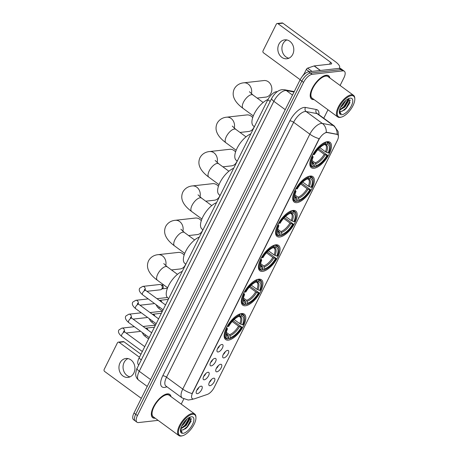 <?xml version="1.0" encoding="UTF-8"?>
<svg xmlns="http://www.w3.org/2000/svg" width="459" height="459" viewBox="0 0 459 459"><rect width="100%" height="100%" fill="white"/><g stroke="black" fill="none" stroke-linecap="round" stroke-linejoin="round"><path stroke-width="0.69" d="M296.898 202.648A15.761 6.81 126.3 0 0 310.674 190.915A15.761 6.81 126.3 0 0 312.849 176.64A15.761 6.81 126.3 0 0 310.158 176.055A15.761 6.81 126.3 0 0 296.376 187.788A15.761 6.81 126.3 0 0 294.208 202.063A15.761 6.81 126.3 0 0 296.898 202.648M245.485 305.769A15.761 6.81 126.3 0 0 259.26 294.035A15.761 6.81 126.3 0 0 261.435 279.76A15.761 6.81 126.3 0 0 258.744 279.175A15.761 6.81 126.3 0 0 244.963 290.908A15.761 6.81 126.3 0 0 242.794 305.178A15.761 6.81 126.3 0 0 245.485 305.769M262.623 271.395A15.761 6.81 126.3 0 0 276.398 259.662A15.761 6.81 126.3 0 0 278.573 245.387A15.761 6.81 126.3 0 0 275.882 244.802A15.761 6.81 126.3 0 0 262.1 256.535A15.761 6.81 126.3 0 0 259.932 270.804A15.761 6.81 126.3 0 0 262.623 271.395M279.76 237.022A15.761 6.81 126.3 0 0 293.536 225.289A15.761 6.81 126.3 0 0 295.711 211.014A15.761 6.81 126.3 0 0 293.02 210.429A15.761 6.81 126.3 0 0 279.238 222.162A15.761 6.81 126.3 0 0 277.07 236.431A15.761 6.81 126.3 0 0 279.76 237.022M314.036 168.275A15.761 6.81 126.3 0 0 327.812 156.542A15.761 6.81 126.3 0 0 329.987 142.267A15.761 6.81 126.3 0 0 327.296 141.682A15.761 6.81 126.3 0 0 313.514 153.415A15.761 6.81 126.3 0 0 311.345 167.69A15.761 6.81 126.3 0 0 314.036 168.275M228.347 340.142A15.761 6.81 126.3 0 0 242.123 328.409A15.761 6.81 126.3 0 0 244.297 314.134A15.761 6.81 126.3 0 0 241.606 313.543A15.761 6.81 126.3 0 0 227.825 325.282A15.761 6.81 126.3 0 0 225.656 339.551A15.761 6.81 126.3 0 0 228.347 340.142M220.647 364.291A4.458 1.928 -53.7 0 1 220.848 364.28A4.458 1.928 -53.7 0 1 221.106 367.946A4.458 1.928 -53.7 0 1 216.895 371.819A4.458 1.928 -53.7 0 1 215.793 371.17A4.458 1.928 -53.7 0 1 217.101 367.068A4.458 1.928 -53.7 0 1 220.647 364.291M216.332 368.359A2.674 1.159 126.3 0 0 218.329 365.639M227.578 350.389A4.458 1.928 -53.7 0 1 227.779 350.378A4.458 1.928 -53.7 0 1 228.037 354.044A4.458 1.928 -53.7 0 1 223.826 357.917A4.458 1.928 -53.7 0 1 222.724 357.268A4.458 1.928 -53.7 0 1 224.032 353.172A4.458 1.928 -53.7 0 1 227.578 350.389M223.263 354.457A2.674 1.159 126.3 0 0 225.26 351.737M213.716 378.187A4.458 1.928 -53.7 0 1 213.917 378.182A4.458 1.928 -53.7 0 1 214.175 381.848A4.458 1.928 -53.7 0 1 209.964 385.715A4.458 1.928 -53.7 0 1 208.868 385.072A4.458 1.928 -53.7 0 1 210.17 380.97A4.458 1.928 -53.7 0 1 213.716 378.187M209.402 382.255A2.674 1.159 126.3 0 0 211.398 379.536M208.019 372.266A4.458 1.928 -53.7 0 1 208.225 372.255A4.458 1.928 -53.7 0 1 208.478 375.921A4.458 1.928 -53.7 0 1 204.266 379.794A4.458 1.928 -53.7 0 1 203.171 379.145A4.458 1.928 -53.7 0 1 204.473 375.049A4.458 1.928 -53.7 0 1 208.019 372.266M203.704 376.334A2.674 1.159 126.3 0 0 205.701 373.615M214.95 358.364A4.458 1.928 -53.7 0 1 215.151 358.359A4.458 1.928 -53.7 0 1 215.409 362.025A4.458 1.928 -53.7 0 1 211.197 365.892A4.458 1.928 -53.7 0 1 210.102 365.244A4.458 1.928 -53.7 0 1 211.404 361.147A4.458 1.928 -53.7 0 1 214.95 358.364M210.635 362.432A2.674 1.159 126.3 0 0 212.632 359.713M221.881 344.468A4.458 1.928 -53.7 0 1 222.081 344.457A4.458 1.928 -53.7 0 1 222.34 348.123A4.458 1.928 -53.7 0 1 218.128 351.99A4.458 1.928 -53.7 0 1 217.027 351.347A4.458 1.928 -53.7 0 1 218.335 347.245A4.458 1.928 -53.7 0 1 221.881 344.468M217.566 348.536A2.674 1.159 126.3 0 0 219.563 345.811M201.088 386.162A4.458 1.928 -53.7 0 1 201.294 386.157A4.458 1.928 -53.7 0 1 201.547 389.823A4.458 1.928 -53.7 0 1 197.336 393.69A4.458 1.928 -53.7 0 1 196.24 393.047A4.458 1.928 -53.7 0 1 197.542 388.945A4.458 1.928 -53.7 0 1 201.088 386.162M196.773 390.236A2.674 1.159 126.3 0 0 198.77 387.511M194.484 398.791A8.027 3.471 -53.7 0 1 193.681 398.98A8.027 3.471 -53.7 0 1 192.31 398.682A8.027 3.471 -53.7 0 1 192.7 392.692L318.793 139.788A8.027 3.471 -53.7 0 1 327.233 132.548L336.981 134.378A8.027 3.471 -53.7 0 1 337.646 134.659A8.027 3.471 -53.7 0 1 337.25 140.649L214.244 387.356A8.027 3.471 -53.7 0 1 207.319 394.43L194.484 398.791M138.773 364.974L138.566 364.819A8.922 3.856 -53.7 0 1 139.002 358.163L267.844 99.746A8.922 3.856 -53.7 0 1 277.213 91.697M171.018 396.628A14.424 6.231 126.3 0 0 169.755 394.413A14.424 6.231 126.3 0 0 167.294 393.874A14.424 6.231 126.3 0 0 154.689 404.614A14.424 6.231 126.3 0 0 152.698 417.673A14.424 6.231 126.3 0 0 155.159 418.212A14.424 6.231 126.3 0 0 155.188 418.212M329.883 77.99A14.424 6.231 126.3 0 0 328.627 75.775A14.424 6.231 126.3 0 0 326.165 75.236A14.424 6.231 126.3 0 0 313.554 85.976A14.424 6.231 126.3 0 0 311.569 99.035A14.424 6.231 126.3 0 0 314.031 99.574A14.424 6.231 126.3 0 0 314.059 99.569M193.107 398.986A10.408 7.987 -108.8 0 1 192.08 399.439L188.213 400.03L182.171 397.959A11.894 5.141 -53.7 0 1 182.757 389.089A10.408 3.471 26.5 0 0 192.074 393.564L319.171 138.652A10.408 3.471 -153.5 0 1 309.848 134.177A11.894 5.141 -53.7 0 1 321.306 123.419A11.894 5.141 -53.7 0 1 322.35 123.442L333.211 125.485A11.894 5.141 -53.7 0 1 334.198 125.904L317.978 114.01A11.894 5.141 126.3 0 0 316.991 113.591L306.13 111.548A11.894 5.141 126.3 0 0 305.086 111.526A11.894 5.141 126.3 0 0 293.628 122.283L166.537 377.195A11.894 5.141 126.3 0 0 165.951 386.065L165.934 386.048M340.096 85.477L343.889 77.869A8.922 3.856 126.3 0 0 344.325 71.22L340.865 68.684A8.922 3.856 126.3 0 0 339.339 68.351L308.695 71.782L310.422 73.05A8.922 3.856 126.3 0 0 301.833 81.117L135.709 414.311A8.922 3.856 126.3 0 0 135.273 420.96A8.922 3.856 126.3 0 1 135.709 414.311L301.833 81.117A8.922 3.856 126.3 0 1 310.422 73.05L341.071 69.619L310.422 73.05L312.154 74.318A8.922 3.856 126.3 0 0 303.56 82.385L137.442 415.579A8.922 3.856 126.3 0 0 137 422.228A8.922 3.856 126.3 0 0 138.526 422.561L158.131 420.369M342.592 69.952A8.922 3.856 126.3 0 0 341.071 69.619A8.922 3.856 126.3 0 1 342.592 69.952M325.672 132.548L326.917 132.318L337.141 134.321A10.408 9.191 -79.4 0 0 333.211 125.485L316.991 113.591A2.972 2.628 100.6 0 1 316.343 109.506A14.866 6.426 -53.7 0 1 318.925 114.704M181.225 404.115L183.807 398.946M323.756 118.25L327.978 109.781M344.325 71.22A8.922 3.856 126.3 0 0 342.798 70.887L312.154 74.318M308.695 71.782A8.922 3.856 126.3 0 0 300.1 79.849L133.976 413.043A8.922 3.856 126.3 0 0 133.54 419.692L137 422.228M130.012 376.85A9.519 7.975 83.6 0 1 124.119 362.415A9.519 7.975 83.6 0 1 127.969 358.582M120.023 362.868A9.519 7.975 -96.4 0 0 120.298 372.915A9.519 7.975 -96.4 0 0 128.004 377.401A9.519 7.975 -96.4 0 0 133.862 373.024A9.519 7.975 -96.4 0 0 133.586 362.977A9.519 7.975 -96.4 0 0 125.886 358.49A9.519 7.975 -96.4 0 0 120.023 362.868M119.145 342.357A1.486 1.245 -96.4 0 0 118.359 342.133L123.196 341.588A1.486 1.245 83.6 0 1 123.987 341.812L119.145 342.357L139.456 357.251M140.947 354.256L123.987 341.812M118.359 342.133A1.486 1.245 -96.4 0 0 117.441 342.816L104.182 369.409A1.486 1.245 -96.4 0 0 104.635 371.457L141.303 398.349M192.556 414.288A12.789 5.525 126.3 0 0 180.244 425.854A12.789 5.525 126.3 0 0 181.798 435.866A12.789 5.525 126.3 0 0 182.676 435.694A12.789 5.525 126.3 0 0 191.632 428.345A12.789 5.525 126.3 0 0 195.953 417.592A12.789 5.525 126.3 0 0 192.556 414.288M195.953 417.592L195.93 416.927A13.38 5.783 126.3 0 0 194.662 413.966A13.38 5.783 126.3 0 0 192.378 413.467A13.38 5.783 126.3 0 0 180.68 423.433A13.38 5.783 126.3 0 0 178.832 435.551A13.38 5.783 126.3 0 0 181.116 436.05A13.38 5.783 126.3 0 0 182.034 435.872L182.676 435.694M194.662 413.966L169.142 395.256A13.38 5.783 126.3 0 0 166.858 394.751A13.38 5.783 126.3 0 0 155.159 404.718A13.38 5.783 126.3 0 0 153.317 416.835L178.832 435.551M170.874 396.524A14.275 6.168 126.3 0 0 169.669 394.533A14.275 6.168 126.3 0 0 167.231 394A14.275 6.168 126.3 0 0 154.758 404.631A14.275 6.168 126.3 0 0 152.79 417.552A14.275 6.168 126.3 0 0 155.044 418.103M187.197 418.883L183.944 424.036L181.695 426.004M186.038 419.928L182.441 424.586M189.32 417.455L189.596 419.612L186.107 425.619L180.662 428.884M189.068 417.592L188.764 420.232L185.562 425.223L183.743 426.881L180.783 428.396M180.588 429.24A7.436 3.213 126.3 0 0 181.041 429.796A7.436 3.213 126.3 0 0 182.309 430.072L180.984 429.75M183.049 433.359A9.811 4.24 126.3 0 0 192.505 424.483A9.811 4.24 126.3 0 0 191.305 416.795A9.811 4.24 126.3 0 0 190.657 416.927A9.811 4.24 126.3 0 0 183.761 422.567A9.811 4.24 126.3 0 0 180.45 430.84A9.811 4.24 126.3 0 0 183.049 433.359M182.309 430.072L185.809 428.545L191.036 421.505L189.911 417.225M180.45 430.381L181.271 431.959L182.252 432.303L180.479 429.934M182.252 432.303L181.23 431.93M191.46 418.66L187.197 426.709L183.198 429.934M189.142 418.029L185.034 425.126L181.104 428.31M191.133 421.23L187.467 426.91L185.516 428.763M189.561 417.34L189.51 417.736M188.896 419.824L185.304 425.321L183.393 427.14M185.746 420.226L182.607 424.3M171.465 269.938L180.106 268.968A8.325 6.977 -96.4 0 0 185.235 265.136A8.325 6.977 -96.4 0 0 185.688 264.04M184.151 255.089A8.325 6.977 -96.4 0 0 178.253 252.421L158.091 254.676A8.325 6.977 83.6 0 1 165.722 265.641M234.142 319.516L239.77 323.647L242.49 324.817A12.789 5.525 126.3 0 0 241.124 316.039L241.704 314.874L240.969 313.652M232.977 320.652L241.985 327.244A14.154 6.116 126.3 0 1 229.988 338.593A14.154 6.116 126.3 0 1 229.861 338.627L230.441 337.468A12.789 5.525 126.3 0 0 241.239 327.324L238.519 326.154L232.185 321.512M226.362 332.402L229.448 334.668L230.441 337.468M182.263 271.389A16.358 7.069 126.3 0 0 169.164 284.528A16.358 7.069 126.3 0 0 167.782 297.845L168.728 298.539M227.211 326.165L227.968 326.441A14.154 6.116 126.3 0 1 240.091 315.058L239.908 314.237A14.751 6.374 126.3 0 0 235.662 316.377M242.49 324.817L243.236 324.731A14.154 6.116 126.3 0 0 244.687 318.557L244.664 317.892A14.751 6.374 126.3 0 0 243.264 314.633A14.751 6.374 126.3 0 0 241.52 314.054M229.861 338.627L229.179 338.817A14.751 6.374 126.3 0 0 229.351 338.771A14.751 6.374 126.3 0 0 229.506 338.725M229.179 338.817L228.496 338.317M244.687 318.557A14.154 6.116 126.3 0 0 241.704 314.874M240.091 315.058L239.512 316.217A12.789 5.525 126.3 0 0 239.478 316.228A12.789 5.525 126.3 0 0 228.714 326.36L227.968 326.441M241.239 327.324L241.985 327.244M241.124 316.039L239.179 316.498L239.736 316.693A11.005 4.756 126.3 0 1 239.77 323.647M240.774 324.18A11.441 4.94 126.3 0 0 239.569 316.463L238.623 316.274M225.203 330.641A14.751 6.374 126.3 0 0 225.822 338.421A14.751 6.374 126.3 0 0 227.561 339L228.249 338.811A14.154 6.116 126.3 0 1 226.717 328.954L225.96 328.673M226.717 328.954L227.463 328.868A12.789 5.525 126.3 0 0 226.201 334.33A12.789 5.525 126.3 0 0 228.829 337.646L228.249 338.811M226.62 327.428L227.463 328.868M228.829 337.646L227.836 334.852L226.281 333.71M188.603 235.565L197.244 234.595A8.325 6.977 -96.4 0 0 202.373 230.762A8.325 6.977 -96.4 0 0 202.826 229.666M201.289 220.716A8.325 6.977 -96.4 0 0 195.391 218.048L175.229 220.303A8.325 6.977 83.6 0 1 182.854 231.267M251.28 285.148L256.908 289.273L259.628 290.444A12.789 5.525 126.3 0 0 258.262 281.665L258.842 280.501L258.107 279.279M250.115 286.278L259.123 292.871A14.154 6.116 126.3 0 1 247.126 304.219A14.154 6.116 126.3 0 1 246.999 304.254L247.579 303.095A12.789 5.525 126.3 0 0 258.377 292.951L255.657 291.781L249.323 287.139M243.494 298.029L246.586 300.301L247.579 303.095M199.401 237.016A16.358 7.069 126.3 0 0 186.302 250.155A16.358 7.069 126.3 0 0 184.914 263.472L185.866 264.166M244.349 291.792L245.106 292.073A14.154 6.116 126.3 0 1 257.229 280.684L257.046 279.864A14.751 6.374 126.3 0 0 252.8 282.004M259.628 290.444L260.373 290.363A14.154 6.116 126.3 0 0 261.825 284.184L261.802 283.519A14.751 6.374 126.3 0 0 260.402 280.26A14.751 6.374 126.3 0 0 258.658 279.68M246.999 304.254L246.317 304.443A14.751 6.374 126.3 0 0 246.489 304.397A14.751 6.374 126.3 0 0 246.644 304.351M246.317 304.443L245.634 303.944M261.825 284.184A14.154 6.116 126.3 0 0 258.842 280.501M257.229 280.684L256.65 281.843A12.789 5.525 126.3 0 0 256.615 281.855A12.789 5.525 126.3 0 0 245.852 291.987L245.106 292.073M258.377 292.951L259.123 292.871M258.262 281.665L256.317 282.124L256.874 282.319A11.005 4.756 126.3 0 1 256.908 289.273M257.906 289.807A11.441 4.94 126.3 0 0 256.707 282.09L255.761 281.901M242.335 296.267A14.751 6.374 126.3 0 0 242.96 304.047A14.751 6.374 126.3 0 0 244.699 304.627L245.387 304.437A14.154 6.116 126.3 0 1 243.855 294.58L243.098 294.299M243.855 294.58L244.601 294.494A12.789 5.525 126.3 0 0 243.339 299.956A12.789 5.525 126.3 0 0 245.967 303.279L245.387 304.437M243.752 293.054L244.601 294.494M245.967 303.279L244.974 300.479L243.413 299.337M205.741 201.191L214.382 200.227A8.325 6.977 -96.4 0 0 219.511 196.389A8.325 6.977 -96.4 0 0 219.964 195.293M218.427 186.343A8.325 6.977 -96.4 0 0 212.528 183.675L192.367 185.935A8.325 6.977 83.6 0 1 199.992 196.894M268.417 250.775L274.046 254.9L276.766 256.07A12.789 5.525 126.3 0 0 275.4 247.292L275.979 246.133L275.245 244.905M267.253 251.905L276.261 258.497A14.154 6.116 126.3 0 1 264.264 269.852A14.154 6.116 126.3 0 1 264.137 269.886L264.717 268.722A12.789 5.525 126.3 0 0 275.515 258.578L272.795 257.407L266.461 252.766M260.632 263.655L263.724 265.927L264.717 268.722M216.539 202.648A16.358 7.069 126.3 0 0 203.44 215.782A16.358 7.069 126.3 0 0 202.052 229.098L203.004 229.793M261.487 257.419L262.244 257.7A14.154 6.116 126.3 0 1 274.367 246.311L274.184 245.49A14.751 6.374 126.3 0 0 269.938 247.631M276.766 256.07L277.511 255.99A14.154 6.116 126.3 0 0 278.963 249.811L278.934 249.145A14.751 6.374 126.3 0 0 277.54 245.886A14.751 6.374 126.3 0 0 275.796 245.307M264.137 269.886L263.455 270.07A14.751 6.374 126.3 0 0 263.627 270.024A14.751 6.374 126.3 0 0 263.782 269.984M263.455 270.07L262.772 269.571M278.963 249.811A14.154 6.116 126.3 0 0 275.979 246.133M274.367 246.311L273.788 247.47A12.789 5.525 126.3 0 0 273.753 247.481A12.789 5.525 126.3 0 0 262.99 257.614L262.244 257.7M275.515 258.578L276.261 258.497M275.4 247.292L273.455 247.751L274.012 247.946A11.005 4.756 126.3 0 1 274.046 254.9M275.044 255.433A11.441 4.94 126.3 0 0 273.845 247.717L272.898 247.527M259.473 261.894A14.751 6.374 126.3 0 0 260.098 269.674A14.751 6.374 126.3 0 0 261.837 270.253L262.525 270.064A14.154 6.116 126.3 0 1 260.987 260.207L260.236 259.926M260.987 260.207L261.739 260.121A12.789 5.525 126.3 0 0 260.477 265.583A12.789 5.525 126.3 0 0 263.105 268.905L262.525 270.064M260.89 258.681L261.739 260.121M263.105 268.905L262.112 266.105L260.551 264.963M222.879 166.818L231.52 165.854A8.325 6.977 -96.4 0 0 236.649 162.016A8.325 6.977 -96.4 0 0 237.102 160.92M235.565 151.969A8.325 6.977 -96.4 0 0 229.666 149.301L209.505 151.562A8.325 6.977 83.6 0 1 217.13 162.52M285.555 216.401L291.184 220.527L293.903 221.697A12.789 5.525 126.3 0 0 292.538 212.919L293.117 211.76L292.383 210.532M284.391 217.532L293.399 224.124A14.154 6.116 126.3 0 1 281.401 235.478A14.154 6.116 126.3 0 1 281.275 235.513L281.855 234.348A12.789 5.525 126.3 0 0 292.653 224.21L289.933 223.034L283.599 218.392M277.77 229.282L280.862 231.554L281.855 234.348M233.677 168.275A16.358 7.069 126.3 0 0 220.578 181.408A16.358 7.069 126.3 0 0 219.19 194.725L220.142 195.419M278.624 223.045L279.376 223.326A14.154 6.116 126.3 0 1 291.505 211.938L291.322 211.117A14.751 6.374 126.3 0 0 287.07 213.257M293.903 221.697L294.649 221.617A14.154 6.116 126.3 0 0 296.101 215.437L296.072 214.772A14.751 6.374 126.3 0 0 294.678 211.513A14.751 6.374 126.3 0 0 292.934 210.933M281.275 235.513L280.587 235.696A14.751 6.374 126.3 0 0 280.765 235.651A14.751 6.374 126.3 0 0 280.919 235.61M280.587 235.696L279.91 235.197M296.101 215.437A14.154 6.116 126.3 0 0 293.117 211.76M291.505 211.938L290.926 213.096A12.789 5.525 126.3 0 0 290.891 213.108A12.789 5.525 126.3 0 0 280.128 223.24L279.376 223.326M292.653 224.21L293.399 224.124M292.538 212.919L290.593 213.378L291.149 213.573A11.005 4.756 126.3 0 1 291.184 220.527M292.182 221.06A11.441 4.94 126.3 0 0 290.983 213.343L290.036 213.154M276.611 227.521A14.751 6.374 126.3 0 0 277.23 235.301A14.751 6.374 126.3 0 0 278.974 235.88L279.663 235.691A14.154 6.116 126.3 0 1 278.125 225.834L277.374 225.553M278.125 225.834L278.877 225.748A12.789 5.525 126.3 0 0 277.615 231.21A12.789 5.525 126.3 0 0 280.237 234.532L279.663 235.691M278.028 224.308L278.877 225.748M280.237 234.532L279.25 231.732L277.689 230.59M240.017 132.444L248.658 131.481A8.325 6.977 -96.4 0 0 253.787 127.642A8.325 6.977 -96.4 0 0 254.24 126.546M252.702 117.596A8.325 6.977 -96.4 0 0 246.804 114.928L226.643 117.188A8.325 6.977 83.6 0 1 234.268 128.147M302.693 182.028L308.322 186.153L311.041 187.324A12.789 5.525 126.3 0 0 309.676 178.545L310.255 177.386L309.521 176.158M301.529 183.158L310.536 189.751A14.154 6.116 126.3 0 1 298.539 201.105A14.154 6.116 126.3 0 1 298.413 201.14L298.993 199.975A12.789 5.525 126.3 0 0 309.791 189.837L307.071 188.666L300.737 184.019M294.907 194.914L298 197.181L298.993 199.975M250.815 133.902A16.358 7.069 126.3 0 0 237.716 147.035A16.358 7.069 126.3 0 0 236.328 160.352L237.28 161.046M295.762 188.672L296.514 188.953A14.154 6.116 126.3 0 1 308.643 177.564L308.459 176.744A14.751 6.374 126.3 0 0 304.208 178.89M311.041 187.324L311.787 187.243A14.154 6.116 126.3 0 0 313.239 181.064L313.21 180.398A14.751 6.374 126.3 0 0 311.816 177.14A14.751 6.374 126.3 0 0 310.072 176.56M298.413 201.14L297.725 201.323A14.751 6.374 126.3 0 0 297.897 201.277A14.751 6.374 126.3 0 0 298.057 201.237M297.725 201.323L297.042 200.824M313.239 181.064A14.154 6.116 126.3 0 0 310.255 177.386M308.643 177.564L308.064 178.729A12.789 5.525 126.3 0 0 308.029 178.735A12.789 5.525 126.3 0 0 297.266 188.867L296.514 188.953M309.791 189.837L310.536 189.751M309.676 178.545L307.731 179.004L308.287 179.199A11.005 4.756 126.3 0 1 308.322 186.153M309.32 186.687A11.441 4.94 126.3 0 0 308.121 178.976L307.174 178.781M293.749 193.147A14.751 6.374 126.3 0 0 294.368 200.927A14.751 6.374 126.3 0 0 296.112 201.507L296.801 201.317A14.154 6.116 126.3 0 1 295.263 191.46L294.512 191.179M295.263 191.46L296.015 191.374A12.789 5.525 126.3 0 0 294.753 196.836A12.789 5.525 126.3 0 0 297.375 200.158L296.801 201.317M295.166 189.934L296.015 191.374M297.375 200.158L296.388 197.359L294.827 196.217M257.155 98.071L265.795 97.107A8.325 6.977 -96.4 0 0 270.925 93.275A8.325 6.977 -96.4 0 0 270.684 84.485A8.325 6.977 -96.4 0 0 263.942 80.555L243.781 82.815A8.325 6.977 83.6 0 1 251.406 93.779M319.831 147.655L325.46 151.78L328.179 152.95A12.789 5.525 126.3 0 0 326.814 144.172L327.393 143.013L326.659 141.785M318.666 148.785L327.674 155.377A14.154 6.116 126.3 0 1 315.677 166.732A14.154 6.116 126.3 0 1 315.551 166.766L316.131 165.601A12.789 5.525 126.3 0 0 326.928 155.463L324.209 154.293L317.875 149.645M312.045 160.541L315.138 162.807L316.131 165.601M267.953 99.528A16.358 7.069 126.3 0 0 254.854 112.662A16.358 7.069 126.3 0 0 253.466 125.978L254.418 126.673M312.9 154.299L313.652 154.58A14.154 6.116 126.3 0 1 325.781 143.191L325.597 142.37A14.751 6.374 126.3 0 0 321.346 144.516M328.179 152.95L328.925 152.87A14.154 6.116 126.3 0 0 330.377 146.691L330.348 146.025A14.751 6.374 126.3 0 0 328.954 142.766A14.751 6.374 126.3 0 0 327.21 142.192M315.551 166.766L314.863 166.95A14.751 6.374 126.3 0 0 315.035 166.904A14.751 6.374 126.3 0 0 315.19 166.864M314.863 166.95L314.18 166.451M330.377 146.691A14.154 6.116 126.3 0 0 327.393 143.013M325.781 143.191L325.201 144.356A12.789 5.525 126.3 0 0 325.167 144.361A12.789 5.525 126.3 0 0 314.404 154.494L313.652 154.58M326.928 155.463L327.674 155.377M326.814 144.172L324.869 144.631L325.425 144.826A11.005 4.756 126.3 0 1 325.46 151.78M326.458 152.313A11.441 4.94 126.3 0 0 325.259 144.602L324.312 144.407M310.886 158.774A14.751 6.374 126.3 0 0 311.506 166.554A14.751 6.374 126.3 0 0 313.25 167.133L313.939 166.944A14.154 6.116 126.3 0 1 312.401 157.087L311.644 156.806M312.401 157.087L313.153 157.007A12.789 5.525 126.3 0 0 311.891 162.463A12.789 5.525 126.3 0 0 314.513 165.785L313.939 166.944M312.304 155.561L313.153 157.007M314.513 165.785L313.526 162.985L311.965 161.843M140.379 331.214L140.454 331.168A2.674 2.243 83.6 0 1 140.379 331.214A2.674 2.243 83.6 0 1 139.547 331.513L126.139 333.016M147.379 317.267A2.674 2.243 83.6 0 1 147.31 317.312A2.674 2.243 83.6 0 1 146.478 317.617L133.07 319.114M154.241 303.416L154.31 303.37A2.674 2.243 83.6 0 1 154.241 303.416A2.674 2.243 83.6 0 1 153.409 303.715L139.995 305.218M163.106 309.819L142.56 294.747C139.507 292.171 138.572 289.979 139.754 288.189L142.743 286.399L159.743 284.494A2.674 2.243 83.6 0 1 160.621 284.603A2.674 2.243 83.6 0 1 161.166 284.896A2.674 2.243 83.6 0 1 161.987 288.585A2.674 2.243 83.6 0 1 161.172 289.514A2.674 2.243 83.6 0 1 160.34 289.813L146.926 291.316M160.621 284.603L162.073 285.131A1.934 1.618 83.6 0 1 162.469 285.343A1.934 1.618 83.6 0 1 163.06 288.005A1.934 1.618 83.6 0 1 162.469 288.677L161.172 289.514M147.987 330.055A2.674 2.243 83.6 0 0 145.566 328.179L153.404 327.301A2.674 2.243 83.6 0 1 154.281 327.41A2.674 2.243 83.6 0 1 154.327 327.428L154.281 327.41M154.918 316.159A2.674 2.243 83.6 0 0 152.497 314.277L160.334 313.399A2.674 2.243 83.6 0 1 161.212 313.508A2.674 2.243 83.6 0 1 161.258 313.526L161.212 313.508M161.849 302.257A2.674 2.243 83.6 0 0 159.428 300.381L167.265 299.503A2.674 2.243 83.6 0 1 168.143 299.612A2.674 2.243 83.6 0 1 168.189 299.624L168.143 299.612M288.883 58.213A9.519 7.975 83.6 0 1 282.985 43.771A9.519 7.975 83.6 0 1 286.835 39.939M278.888 44.23A9.519 7.975 -96.4 0 0 279.164 54.271A9.519 7.975 -96.4 0 0 286.869 58.763A9.519 7.975 -96.4 0 0 292.733 54.38A9.519 7.975 -96.4 0 0 292.458 44.339A9.519 7.975 -96.4 0 0 284.752 39.847A9.519 7.975 -96.4 0 0 278.888 44.23M309.377 71.702L306.319 69.464L303.588 74.949M338.949 68.391A11.894 3.965 26.5 0 0 339.597 67.743A11.894 3.965 26.5 0 0 335.403 61.713L282.853 23.174L278.016 23.713L330.566 62.258A2.972 0.993 -153.5 0 1 331.616 63.761A2.972 0.993 -153.5 0 1 331.117 64.019L314.249 65.912L320.457 70.462M278.016 23.713A1.486 1.245 -96.4 0 0 277.225 23.489L282.061 22.95A1.486 1.245 83.6 0 1 282.853 23.174M277.225 23.489A1.486 1.245 -96.4 0 0 276.307 24.178L263.047 50.771A1.486 1.245 -96.4 0 0 263.506 52.819L300.169 79.711M306.319 69.464A1.486 0.643 -53.7 0 1 307.605 68.15L314.099 65.947A1.486 0.643 -53.7 0 1 314.249 65.912M351.428 95.65A12.789 5.525 126.3 0 0 339.109 107.211A12.789 5.525 126.3 0 0 340.67 117.223A12.789 5.525 126.3 0 0 341.542 117.051A12.789 5.525 126.3 0 0 350.504 109.707A12.789 5.525 126.3 0 0 354.818 98.949A12.789 5.525 126.3 0 0 351.428 95.65M354.818 98.949L354.796 98.289A13.38 5.783 126.3 0 0 353.528 95.329A13.38 5.783 126.3 0 0 351.244 94.829A13.38 5.783 126.3 0 0 339.545 104.79A13.38 5.783 126.3 0 0 337.704 116.913A13.38 5.783 126.3 0 0 339.987 117.412A13.38 5.783 126.3 0 0 340.899 117.229L341.542 117.051M353.528 95.329L328.013 76.613A13.38 5.783 126.3 0 0 325.724 76.114A13.38 5.783 126.3 0 0 314.031 86.08A13.38 5.783 126.3 0 0 312.183 98.197L337.704 116.913M329.74 77.881A14.275 6.168 126.3 0 0 328.541 75.896A14.275 6.168 126.3 0 0 326.102 75.362A14.275 6.168 126.3 0 0 313.623 85.988A14.275 6.168 126.3 0 0 311.655 98.915A14.275 6.168 126.3 0 0 313.916 99.465M304.099 73.916A14.866 6.426 126.3 0 0 302.188 76.561M346.063 100.246L342.81 105.392L340.561 107.366M344.91 101.284L341.312 105.943M348.192 98.817L348.461 100.974L344.973 106.981L339.528 110.246M347.933 98.955L347.629 101.594L344.434 106.586L342.615 108.244L339.654 109.758M339.453 110.602A7.436 3.213 126.3 0 0 339.912 111.153A7.436 3.213 126.3 0 0 341.18 111.434L339.849 111.107M341.921 114.716A9.811 4.24 126.3 0 0 351.37 105.84A9.811 4.24 126.3 0 0 350.177 98.157A9.811 4.24 126.3 0 0 349.523 98.283A9.811 4.24 126.3 0 0 342.626 103.929A9.811 4.24 126.3 0 0 339.316 112.203A9.811 4.24 126.3 0 0 341.921 114.716M341.18 111.434L344.68 109.902L349.907 102.868L348.777 98.587M339.316 111.744L340.136 113.316L341.117 113.666L339.35 111.296M341.117 113.666L340.102 113.287M350.326 100.016L346.069 108.072L342.07 111.296M348.014 99.391L343.906 106.482L339.976 109.672M349.999 102.587L346.338 108.267L344.382 110.12M348.427 98.696L348.375 99.092M347.767 101.187L344.175 106.683L342.259 108.502M344.611 101.582L341.479 105.662M336.981 134.378L336.665 134.148M327.233 132.548L326.917 132.318M141.32 359.867L139.002 358.163M270.162 101.45L267.844 99.746M289.853 120.878A2.972 0.993 -153.5 0 1 293.628 122.283L309.848 134.177L182.757 389.089L166.537 377.195A2.972 0.993 -153.5 0 0 162.761 375.789L289.853 120.878A14.866 6.426 -53.7 0 1 304.174 107.429A14.866 6.426 -53.7 0 1 305.482 107.463L316.343 109.506M326.274 132.335A10.408 9.191 -79.4 0 0 322.35 123.442L306.13 111.548A2.972 2.628 100.6 0 1 305.482 107.463M166.938 386.788L166.066 387.08A14.866 6.426 -53.7 0 1 162.761 375.789M303.56 82.385L300.1 79.849M137.442 415.579L133.976 413.043M342.798 70.887L339.339 68.351M166.066 387.08A2.972 2.284 71.2 0 1 166.451 386.426M294.035 92.018L286.336 90.572A11.894 5.141 126.3 0 0 285.291 90.543A11.894 5.141 126.3 0 0 273.834 101.301L139.238 371.268A11.894 5.141 126.3 0 0 138.652 380.138C136.581 378.486 135.589 376.311 135.663 373.626C136.346 369.994 136.839 368.204 137.138 368.256L271.739 98.289A5.95 1.985 -153.5 0 0 273.834 101.301L285.234 109.667M150.638 379.627L139.238 371.268A5.95 1.985 -153.5 0 1 137.138 368.256M292.503 95.093L286.336 90.572A5.95 5.25 -79.4 0 0 284.414 89.729L294.253 91.582M167.621 287.77L157.391 280.265A8.325 3.597 -53.7 0 1 157.798 274.057A8.325 3.597 -53.7 0 1 165.814 266.53A8.325 3.597 -53.7 0 1 167.237 266.84L163.748 263.592M229.448 334.668A11.005 4.756 126.3 0 0 238.519 326.154M230.028 335.604A11.441 4.94 126.3 0 0 239.518 326.688M226.218 333.515A11.441 4.94 126.3 0 0 228.416 335.781M226.218 333.475L226.723 334.433A11.005 4.756 126.3 0 0 227.836 334.852M184.759 253.397L174.529 245.892A8.325 3.597 -53.7 0 1 174.936 239.684A8.325 3.597 -53.7 0 1 182.952 232.156A8.325 3.597 -53.7 0 1 184.375 232.466L180.886 229.219M246.586 300.301A11.005 4.756 126.3 0 0 255.657 291.781M247.166 301.23A11.441 4.94 126.3 0 0 256.656 292.314M243.356 299.142A11.441 4.94 126.3 0 0 245.554 301.408M243.356 299.102L243.861 300.06A11.005 4.756 126.3 0 0 244.974 300.479M201.897 219.023L191.667 211.519A8.325 3.597 -53.7 0 1 192.074 205.311A8.325 3.597 -53.7 0 1 200.09 197.783A8.325 3.597 -53.7 0 1 201.512 198.093L198.024 194.846M263.724 265.927A11.005 4.756 126.3 0 0 272.795 257.407M264.304 266.857A11.441 4.94 126.3 0 0 273.793 257.947M260.494 264.768A11.441 4.94 126.3 0 0 262.691 267.035M260.494 264.728L260.999 265.692A11.005 4.756 126.3 0 0 262.112 266.105M219.035 184.656L208.805 177.151A8.325 3.597 -53.7 0 1 209.212 170.937A8.325 3.597 -53.7 0 1 217.227 163.41A8.325 3.597 -53.7 0 1 218.65 163.72L215.162 160.472M280.862 231.554A11.005 4.756 126.3 0 0 289.933 223.034M281.442 232.483A11.441 4.94 126.3 0 0 290.931 223.573M277.632 230.395A11.441 4.94 126.3 0 0 279.829 232.661M277.632 230.355L278.137 231.319A11.005 4.756 126.3 0 0 279.25 231.732M236.173 150.282L225.943 142.778A8.325 3.597 -53.7 0 1 226.35 136.564A8.325 3.597 -53.7 0 1 234.365 129.036A8.325 3.597 -53.7 0 1 235.788 129.346L232.3 126.099M298 197.181A11.005 4.756 126.3 0 0 307.071 188.666M298.579 198.11A11.441 4.94 126.3 0 0 308.069 189.2M294.77 196.022A11.441 4.94 126.3 0 0 296.967 198.294M294.77 195.982L295.275 196.945A11.005 4.756 126.3 0 0 296.388 197.359M253.311 115.909L243.081 108.404A8.325 3.597 -53.7 0 1 243.488 102.196A8.325 3.597 -53.7 0 1 251.503 94.663A8.325 3.597 -53.7 0 1 252.926 94.973L249.438 91.725M315.138 162.807A11.005 4.756 126.3 0 0 324.209 154.293M315.717 163.737A11.441 4.94 126.3 0 0 325.207 154.826M311.908 161.648A11.441 4.94 126.3 0 0 314.105 163.92M311.908 161.608L312.413 162.572A11.005 4.756 126.3 0 0 313.526 162.985M142.313 351.519L121.767 336.447A2.674 1.159 -53.7 0 1 121.974 334.313A2.674 1.159 -53.7 0 1 124.475 332.035A2.674 1.159 -53.7 0 1 124.934 332.132L123.741 331.019L123.586 332.586M121.767 336.447C118.715 333.865 117.779 331.679 118.967 329.883L121.956 328.099A2.674 2.243 83.6 0 1 124.383 331.696M143.105 326.475L153.776 325.282A1.934 1.618 83.6 0 1 155.108 325.856M149.244 337.617L128.698 322.551A2.674 1.159 -53.7 0 1 128.904 320.411A2.674 1.159 -53.7 0 1 131.406 318.133A2.674 1.159 -53.7 0 1 131.865 318.23L130.672 317.117L130.517 318.689M128.698 322.551C125.646 319.969 124.71 317.783 125.892 315.987L128.881 314.197A2.674 2.243 83.6 0 1 131.314 317.8M150.036 312.579L160.707 311.38A1.934 1.618 83.6 0 1 162.038 311.954M156.175 323.721L135.629 308.649A2.674 1.159 -53.7 0 1 135.835 306.509A2.674 1.159 -53.7 0 1 138.337 304.231A2.674 1.159 -53.7 0 1 138.796 304.334L137.602 303.221L137.448 304.787M135.629 308.649C132.576 306.067 131.641 303.881 132.823 302.085L135.812 300.301A2.674 2.243 83.6 0 1 138.245 303.898M142.56 294.747A2.674 1.159 -53.7 0 1 142.76 292.613A2.674 1.159 -53.7 0 1 145.268 290.335A2.674 1.159 -53.7 0 1 145.721 290.432L144.533 289.319L144.373 290.891M142.743 286.399A2.674 2.243 83.6 0 1 145.176 289.996M148.607 338.897L145.383 336.527A2.674 1.159 -53.7 0 1 145.394 334.795M155.538 324.995L152.308 322.631A2.674 1.159 -53.7 0 1 152.319 320.893M162.469 311.099L159.239 308.729A2.674 1.159 -53.7 0 1 159.25 306.991M330.566 62.258L329.602 64.191M320.284 70.479L314.099 65.947M307.605 68.15L312.04 71.403M338.409 136.696L338.163 131.607L334.198 125.904M192.08 399.439L193.377 398.997M182.171 397.959L165.951 386.065M271.739 98.289C274.757 93.022 278.223 90.142 282.13 89.654L284.414 89.729M138.652 380.138L147.241 386.438M152.067 417.024L152.79 417.552M168.952 394.006L169.669 394.533M157.391 280.265C152.973 277.024 150.03 273.748 148.567 270.426C147.121 267.293 147.127 264.08 148.573 260.792C151.235 255.979 155.676 254.877 158.091 254.676M241.761 313.531L243.264 314.633M229.988 338.593L229.351 338.771M224.319 337.319L225.822 338.421M177.472 274.344L167.237 266.84M174.529 245.892C170.111 242.656 167.168 239.374 165.705 236.052C164.259 232.92 164.265 229.707 165.71 226.419C168.373 221.605 172.813 220.504 175.229 220.303M258.899 279.158L260.402 280.26M247.126 304.219L246.489 304.397M241.457 302.946L242.96 304.047M194.61 239.971L184.375 232.466M191.667 211.519C187.249 208.283 184.306 205.001 182.843 201.679C181.397 198.546 181.403 195.333 182.848 192.046C185.511 187.232 189.951 186.13 192.367 185.935M276.037 244.785L277.54 245.886M264.264 269.852L263.627 270.024M258.595 268.572L260.098 269.674M211.748 205.598L201.512 198.093M208.805 177.151C204.387 173.909 201.444 170.628 199.981 167.305C198.535 164.173 198.54 160.96 199.986 157.672C202.648 152.858 207.089 151.757 209.505 151.562M293.175 210.411L294.678 211.513M281.401 235.478L280.765 235.651M275.733 234.199L277.23 235.301M228.886 171.224L218.65 163.72M225.943 142.778C221.525 139.536 218.582 136.254 217.118 132.932C215.673 129.799 215.678 126.586 217.124 123.299C219.786 118.485 224.227 117.384 226.643 117.188M310.313 176.038L311.816 177.14M298.539 201.105L297.897 201.277M292.871 199.826L294.368 200.927M246.024 136.851L235.788 129.346M243.081 108.404C238.663 105.163 235.719 101.881 234.256 98.559C232.811 95.426 232.816 92.213 234.262 88.926C236.924 84.112 241.365 83.01 243.781 82.815M327.451 141.665L328.954 142.766M315.677 166.732L315.035 166.904M310.009 165.452L311.506 166.554M263.162 102.477L252.926 94.973M121.956 328.099L134.367 326.71M144.74 346.66L124.934 332.132M153.776 325.282L155.194 325.689M128.881 314.197L141.297 312.809M151.671 332.758L131.865 318.23M160.707 311.38L162.125 311.787M135.812 300.301L148.228 298.907M167.397 297.512L156.967 298.677M158.596 318.856L138.796 304.334M163.588 284.815L161.763 285.016M165.527 304.96L145.721 290.432M167.426 288.275L162.193 288.86M142.198 332.448L143.592 334.955L145.383 336.527M149.129 318.552L150.523 321.053L152.308 322.631M156.06 304.65L157.454 307.157L159.239 308.729M339.597 67.743L339.293 68.351M310.938 98.387L311.655 98.915M327.818 75.368L328.541 75.896"/></g></svg>
